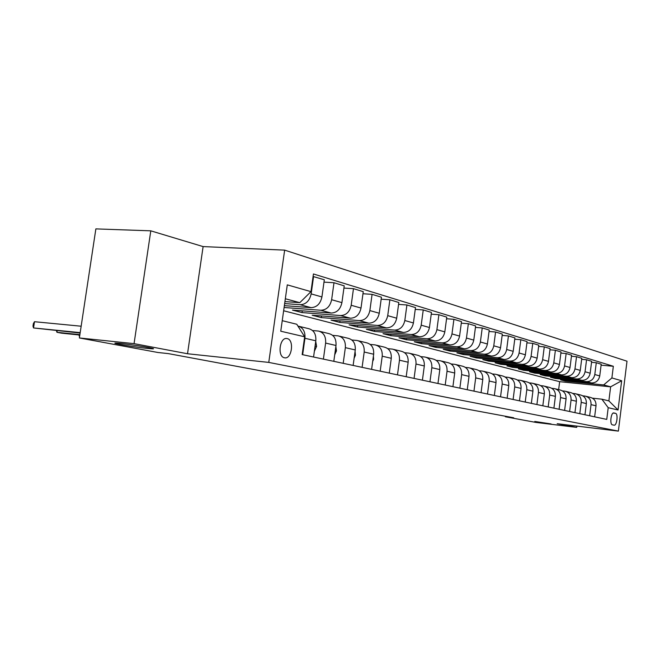 <?xml version="1.0" encoding="UTF-8"?>
<svg xmlns="http://www.w3.org/2000/svg" width="660" height="660" viewBox="0 0 660 660"><rect width="100%" height="100%" fill="white"/><g stroke="black" fill="none" stroke-linecap="round" stroke-linejoin="round"><path stroke-width="0.99" d="M147.196 348.406C133.51 347.012 107.877 342.614 116.622 343.126L120.895 343.489C134.805 344.891 160.438 349.322 151.8 348.802L147.196 348.406M551.067 423.935L534.773 421.459L551.067 423.935M284.468 357.778L284.526 357.786C291.802 359.609 294.525 339.793 287.174 338.588L286.877 338.539C279.634 337.012 277.159 356.788 284.468 357.778M150.793 230.835L134.062 343.637L187.523 353.752L203.115 246.592L150.793 230.835L95.865 228.888L79.381 337.961L157.946 352.498L168.316 353.611L513.686 417.772L505.411 416.773L535.994 422.433L576.716 427.391L576.881 426.088M203.115 246.592L284.65 250.132L627 361.201L618.37 431.112L268.768 362.406L284.65 250.132M615.491 413.325L613.849 412.954C610.995 412.129 609.502 424.545 612.422 424.834L614.031 425.164C616.869 426.005 618.387 413.688 615.491 413.325L613.214 413.061M611.894 377.949L621.662 380.746L618.049 409.992L608.207 407.69L601.87 399.176L608.883 400.9L610.632 386.826L603.644 384.937L611.894 377.949L613.338 366.284L313.434 273.966L310.967 291.646L299.805 302.668L285.334 298.749M282.241 320.677L296.777 324.25L304.656 336.798L302.164 354.593L606.755 419.405L608.207 407.69M304.656 336.798L280.756 331.213L287.29 284.856L310.967 291.646M134.062 343.637L79.381 337.961M187.523 353.752L268.768 362.406M618.37 431.112L557.197 423.704L576.716 427.391M505.486 416.254L505.411 416.773M558.64 389.631L559.647 381.678L610.632 386.826L621.662 380.746M601.87 399.176L592.474 398.17M323.4 359.106L325.619 343.076C326.032 336.451 323.631 332.442 318.417 331.048L312.543 330.528M343.192 363.322L345.353 347.647C345.741 341.179 343.357 337.252 338.209 335.874L332.673 335.371M362.101 367.348L364.196 352.019C364.567 345.691 362.208 341.847 357.118 340.486L351.887 339.999M380.185 371.192L382.222 356.202C382.569 350.006 380.226 346.244 375.202 344.899L370.26 344.429M397.485 374.872L399.465 360.203C399.795 354.139 397.485 350.443 392.518 349.123L387.841 348.67M414.067 378.403L415.99 364.031C416.303 358.099 414.01 354.478 409.109 353.166L404.679 352.737M429.957 381.785L431.838 367.711C432.135 361.894 429.866 358.339 425.015 357.043L420.816 356.631M445.211 385.027L447.043 371.233C447.332 365.533 445.079 362.043 440.294 360.772L436.31 360.376M459.863 388.146L461.645 374.624C461.917 369.031 459.698 365.607 454.963 364.353L451.176 363.965M473.954 391.141L475.687 377.883C475.951 372.397 473.748 369.031 469.07 367.793L465.473 367.422M487.501 394.028L489.192 381.018C489.448 375.631 487.261 372.331 482.65 371.101L479.226 370.747M500.544 396.8L502.194 384.029C502.441 378.749 500.28 375.499 495.718 374.286L492.459 373.948M513.109 399.473L514.726 386.933C514.957 381.752 512.82 378.56 508.307 377.355L505.205 377.033M525.22 402.055L526.804 389.738C527.027 384.64 524.906 381.505 520.451 380.317L517.49 380.003M536.91 404.539L538.453 392.444C538.667 387.436 536.572 384.343 532.174 383.179L529.345 382.874M548.188 406.939L549.697 395.051C549.904 390.126 547.833 387.09 543.485 385.935L540.779 385.646M559.086 409.258L560.563 397.567C560.761 392.733 558.707 389.738 554.408 388.6L551.826 388.319M569.613 411.502L571.065 400.001C571.246 395.249 569.217 392.304 564.968 391.174L562.501 390.91M579.802 413.663L581.212 402.361C581.394 397.683 579.389 394.779 575.19 393.665L572.822 393.409M589.652 415.759L591.038 404.638C591.212 400.034 589.223 397.18 585.073 396.082L582.805 395.827M565.381 380.341L565.282 381.084L603.644 384.937M565.282 381.084L560.579 379.863L591.5 382.948C595.963 382.924 598.711 380.581 599.75 375.928L601.211 364.221L596.277 362.719L591.533 362.29M555.497 377.743L555.398 378.51L586.501 381.612C590.997 381.579 593.761 379.219 594.8 374.525L596.277 362.719M555.398 378.51L550.539 377.248L581.815 380.35C586.327 380.317 589.116 377.933 590.164 373.205L591.657 361.309L586.558 359.758L581.658 359.32M545.292 375.053L545.185 375.853L576.65 378.964C581.196 378.931 583.993 376.522 585.057 371.753L586.558 359.758M545.185 375.853L540.169 374.55L571.808 377.66C576.378 377.627 579.191 375.202 580.264 370.392L581.782 358.298L576.518 356.697L571.444 356.243M534.748 372.281L534.649 373.114L566.47 376.225C571.065 376.183 573.903 373.741 574.984 368.89L576.518 356.697M534.649 373.114L529.46 371.761L561.462 374.88C566.082 374.839 568.945 372.372 570.025 367.48L571.577 355.187L566.14 353.529L560.885 353.067M523.858 369.41L523.751 370.276L555.943 373.403C560.596 373.354 563.475 370.862 564.564 365.929L566.14 353.529M523.751 370.276L518.389 368.882L550.762 372.009C555.439 371.959 558.335 369.443 559.441 364.468L561.025 351.97L555.39 350.254L549.962 349.784M512.597 366.44L512.482 367.348L545.053 370.474C549.764 370.425 552.676 367.884 553.789 362.868L555.39 350.254M512.482 367.348L506.938 365.904L539.69 369.039C544.426 368.981 547.363 366.415 548.485 361.358L550.102 348.637L544.269 346.863L538.642 346.385M500.948 363.371L500.833 364.312L533.775 367.447C538.543 367.389 541.497 364.798 542.635 359.692L544.269 346.863M500.833 364.312L495.091 362.818L528.223 365.962C533.024 365.887 535.994 363.28 537.141 358.132L538.791 345.188L532.752 343.349L526.919 342.862M488.895 360.195L488.763 361.168L522.101 364.312C526.928 364.246 529.922 361.606 531.077 356.408L532.752 343.349M488.763 361.168L482.823 359.626L516.351 362.769C521.202 362.695 524.213 360.03 525.385 354.791L527.076 341.616L520.814 339.702L514.759 339.207M476.404 356.903L476.264 357.918L509.998 361.061C514.891 360.987 517.918 358.298 519.098 353.001L520.814 339.702M476.264 357.918L470.11 356.317L504.034 359.461C508.951 359.378 512.003 356.664 513.191 351.326L514.924 337.912L508.431 335.923L502.144 335.42M463.452 353.488L463.312 354.552L497.45 357.695C502.4 357.604 505.478 354.865 506.674 349.47L508.431 335.923M463.312 354.552L456.926 352.885L491.263 356.029C496.237 355.938 499.331 353.166 500.544 347.729L502.318 334.067L495.577 332.005L489.043 331.485M450.029 349.94L449.881 351.054L484.432 354.197C489.439 354.098 492.558 351.301 493.779 345.807L495.577 332.005M449.881 351.054L443.256 349.33L478.005 352.473C483.037 352.366 486.181 349.536 487.41 343.992L489.233 330.074L482.229 327.938L475.439 327.409M436.095 346.261L435.938 347.424L470.902 350.567C475.976 350.452 479.135 347.597 480.381 341.995L482.229 327.938M435.938 347.424L429.058 345.634L464.228 348.769C469.326 348.653 472.51 345.766 473.773 340.114L475.629 325.924L468.353 323.705L461.29 323.161M421.624 342.441L421.459 343.662L456.844 346.789C461.983 346.665 465.193 343.753 466.463 338.044L468.353 323.705M421.459 343.662L414.315 341.798L449.906 344.924C455.07 344.792 458.296 341.847 459.583 336.08L461.497 321.61L453.915 319.3L446.564 318.755M406.585 338.464L406.411 339.743L442.225 342.862C447.43 342.73 450.681 339.743 451.984 333.927L453.915 319.3M406.411 339.743L398.978 337.804L434.998 340.923C440.236 340.783 443.512 337.772 444.823 331.889L446.779 317.122L438.892 314.721L431.228 314.16M390.943 334.331L390.761 335.668L427.012 338.778C432.284 338.629 435.575 335.577 436.904 329.637L438.892 314.721M390.761 335.668L383.023 333.655L419.488 336.757C424.784 336.6 428.109 333.523 429.445 327.517L431.459 312.452L423.241 309.944L415.247 309.375M374.657 330.016L374.467 331.427L411.163 334.521C416.501 334.356 419.842 331.237 421.195 325.174L423.241 309.944M374.467 331.427L366.407 329.332L403.318 332.409C408.68 332.244 412.054 329.092 413.424 322.963L415.486 307.585L406.915 304.969L398.574 304.392M357.695 325.528L357.497 327.013L394.63 330.082C400.042 329.901 403.433 326.716 404.819 320.512L406.915 304.969M357.497 327.013L349.09 324.827L386.447 327.88C391.883 327.698 395.307 324.472 396.701 318.211L398.83 302.503L389.878 299.772L381.166 299.186M340.015 320.842L339.793 322.41L377.388 325.446C382.866 325.256 386.306 321.989 387.725 315.653L389.878 299.772M339.793 322.41L331.031 320.125L368.841 323.152C374.352 322.946 377.817 319.646 379.252 313.244L381.439 297.198L372.083 294.343L362.967 293.75M321.552 315.95L321.329 317.6L359.37 320.611C364.922 320.397 368.412 317.056 369.864 310.579L372.083 294.343M321.329 317.6L312.172 315.216L350.435 318.211C356.02 317.988 359.543 314.605 361.003 308.063L363.256 291.654L353.471 288.667L343.926 288.073M302.28 310.835L302.033 312.576L340.535 315.554C346.153 315.323 349.709 311.891 351.186 305.266L353.471 288.667M302.033 312.576L292.462 310.084L331.188 313.046C336.839 312.799 340.42 309.325 341.913 302.635L344.231 285.854L333.993 282.727L323.986 282.125M284.097 307.494L320.826 310.258C326.518 310.002 330.124 306.488 331.633 299.714L333.993 282.727M284.361 305.654L311.033 307.634C316.759 307.362 320.389 303.806 321.923 296.95L324.316 279.774L313.087 276.474M284.65 303.584L300.176 304.714C305.935 304.433 309.598 300.828 311.149 293.89L313.582 276.499M284.93 301.595L299.805 302.668M559.647 381.678L283.643 310.761M594.643 416.823L596.021 405.793C596.194 401.23 594.214 398.392 590.089 397.303L586.105 396.33M613.338 366.284L601.087 365.17M584.958 414.769L586.361 403.557C586.542 398.912 584.537 396.041 580.363 394.927L576.23 393.921M574.951 412.632L576.386 401.239C576.568 396.52 574.546 393.599 570.322 392.486L566.024 391.438M564.605 410.438L566.065 398.846C566.255 394.053 564.217 391.083 559.944 389.953L555.472 388.864M553.905 408.152L555.398 396.371C555.596 391.495 553.534 388.484 549.211 387.337L544.558 386.199M542.825 405.801L544.351 393.805C544.558 388.847 542.479 385.786 538.098 384.623L533.264 383.443M531.349 403.359L532.917 391.157C533.131 386.108 531.028 382.998 526.597 381.818L521.557 380.589M519.461 400.826L521.062 388.41C521.284 383.27 519.156 380.102 514.676 378.914L509.429 377.635M507.136 398.203L508.769 385.555C509.008 380.325 506.855 377.108 502.326 375.903L496.848 374.566M494.34 395.48L496.015 382.594C496.262 377.264 494.092 373.989 489.505 372.776L483.788 371.382M481.058 392.659L482.773 379.525C483.029 374.096 480.835 370.763 476.198 369.526L470.233 368.074M467.255 389.722L469.012 376.332C469.285 370.796 467.065 367.405 462.371 366.151L456.142 364.633M452.909 386.669L454.707 373.015C454.987 367.373 452.752 363.916 447.991 362.653L441.482 361.061M437.968 383.485L439.816 369.559C440.113 363.808 437.852 360.286 433.034 358.999L426.22 357.34M422.416 380.176L424.314 365.962C424.619 360.088 422.334 356.507 417.466 355.204L410.322 353.463M406.197 376.728L408.144 362.216C408.466 356.218 406.164 352.564 401.23 351.244L393.748 349.421M389.276 373.123L391.281 358.306C391.619 352.176 389.293 348.447 384.301 347.119L376.447 345.205M371.605 369.369L373.667 354.222C374.022 347.96 371.679 344.157 366.622 342.804L358.38 340.791M353.133 365.434L355.262 349.948C355.633 343.555 353.265 339.669 348.15 338.299L339.487 336.188M333.811 361.325L335.998 345.477C336.394 338.935 334.001 334.975 328.82 333.589L319.712 331.361M313.566 357.019L315.818 340.799C316.239 334.108 313.83 330.058 308.583 328.647L298.988 326.312M302.651 354.692L304.945 338.275C305.39 331.625 303.039 327.541 297.891 326.024M608.883 400.9L618.049 409.992M407.435 367.496L407.698 365.541M390.439 364.534L390.935 360.855M372.685 361.433L373.618 359.271L373.395 356.194M354.131 358.198L355.459 355.171L355.055 351.442M334.711 354.808L336.468 350.889L335.849 346.541M79.687 335.016L79.464 336.509L78.911 334.933M314.366 351.26L316.594 346.401L315.727 341.459M57.197 330.734L56.958 332.31L79.876 334.645M56.43 330.66L56.958 332.31L61.537 333.168L79.819 335.033M81.155 326.213L34.485 321.709L33.528 327.946L80.182 332.632M34.485 321.709L33.38 323.631L33 326.123L33.528 327.946L80.124 333.044M586.501 381.612L591.5 382.948M576.65 378.964L581.815 380.35M566.47 376.225L571.808 377.66M555.943 373.403L561.462 374.88M545.053 370.474L550.762 372.009M533.775 367.447L539.69 369.039M522.101 364.312L528.223 365.962M509.998 361.061L516.351 362.769M497.45 357.695L504.034 359.461M484.432 354.197L491.263 356.029M470.902 350.567L478.005 352.473M456.844 346.789L464.228 348.769M442.225 342.862L449.906 344.924M427.012 338.778L434.998 340.923M411.163 334.521L419.488 336.757M394.63 330.082L403.318 332.409M377.388 325.446L386.447 327.88M359.37 320.611L368.841 323.152M340.535 315.554L350.435 318.211M320.826 310.258L331.188 313.046M300.176 304.714L311.033 307.634M594.8 374.525L599.75 375.928M591.038 404.638L596.021 405.793M581.212 402.361L586.361 403.557M585.057 371.753L590.164 373.205M571.065 400.001L576.386 401.239M574.984 368.89L580.264 370.392M560.563 397.567L566.065 398.846M564.564 365.929L570.025 367.48M549.697 395.051L555.398 396.371M553.789 362.868L559.441 364.468M538.453 392.444L544.351 393.805M542.635 359.692L548.485 361.358M526.804 389.738L532.917 391.157M531.077 356.408L537.141 358.132M514.726 386.933L521.062 388.41M519.098 353.001L525.385 354.791M502.194 384.029L508.769 385.555M506.674 349.47L513.191 351.326M489.192 381.018L496.015 382.594M493.779 345.807L500.544 347.729M475.687 377.883L482.773 379.525M480.381 341.995L487.41 343.992M461.645 374.624L469.012 376.332M466.463 338.044L473.773 340.114M447.043 371.233L454.707 373.015M451.984 333.927L459.583 336.08M431.838 367.711L439.816 369.559M436.904 329.637L444.823 331.889M415.99 364.031L424.314 365.962M421.195 325.174L429.445 327.517M399.465 360.203L408.144 362.216M404.819 320.512L413.424 322.963M382.222 356.202L391.281 358.306M387.725 315.653L396.701 318.211M364.196 352.019L373.667 354.222M369.864 310.579L379.252 313.244M345.353 347.647L355.262 349.948M351.186 305.266L361.003 308.063M325.619 343.076L335.998 345.477M331.633 299.714L341.913 302.635M304.945 338.275L315.818 340.799M311.149 293.89L321.923 296.95M372.983 359.263L373.568 359.395M354.552 355.105L355.402 355.303M335.263 350.757L336.41 351.013M315.067 346.203L316.528 346.533M151.8 348.802L151.882 348.216"/></g></svg>

